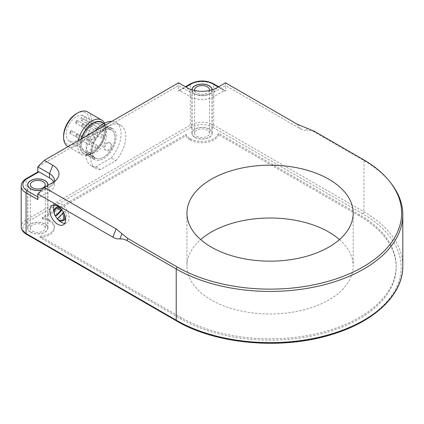 <?xml version="1.0" encoding="UTF-8"?>
<svg xmlns="http://www.w3.org/2000/svg" width="424" height="424" viewBox="0 0 424 424"><rect width="100%" height="100%" fill="white"/><g stroke="black" fill="none" stroke-linecap="round" stroke-linejoin="round"><path stroke-width="0.32" stroke-dasharray="2.12 1.59" d="M32.51 231.117A7.468 4.309 0 0 0 40.646 232.055A7.468 4.309 0 0 0 45.257 228.07A7.468 4.309 0 0 0 37.789 223.761A7.468 4.309 0 0 0 30.327 228.07A7.468 4.309 0 0 0 32.51 231.117M47.658 185.489A9.953 5.745 180 0 1 41.722 190.005M30.751 232.135A9.953 5.745 180 0 1 27.836 228.07A9.953 5.745 180 0 1 37.789 222.324A9.953 5.745 180 0 1 47.748 228.07A9.953 5.745 180 0 1 41.6 233.38A9.953 5.745 180 0 1 30.751 232.135M111.618 130.004A16.26 9.386 120 0 0 95.358 139.39A16.26 9.386 120 0 0 95.358 158.163A16.26 9.386 120 0 0 111.618 148.776A16.26 9.386 120 0 0 111.618 130.004L110.441 129.325L111.014 129.861L111.851 128.408L110.171 127.815L104.67 124.264L106.021 125.419L111.851 128.408M101.06 123.909A16.26 9.386 -60 0 1 101.06 142.681A16.26 9.386 -60 0 1 84.8 152.068A16.26 9.386 -60 0 1 84.8 133.295A16.26 9.386 -60 0 1 101.06 123.909L104.58 125.939C101.431 124.794 107.659 128.393 110.441 129.325C111.443 130.104 111.067 130.094 109.318 129.299L103.832 125.711L104.67 124.264M88.817 134.631L89.448 140.768L94.732 137.461L91.213 133.247M93.593 156.525L94.934 157.712L94.186 157.489C91.282 155.189 89.135 153.886 87.747 153.567L93.593 156.525M109.318 142.66C113.521 144.791 109.116 152.417 105.168 149.842C101.548 148.05 105.952 140.423 109.318 142.66L110.171 143.153C114.348 145.268 109.943 152.894 106.021 150.34C102.375 148.527 106.779 140.901 110.171 143.153M95.819 166.802L100.509 169.51L115.847 160.654L111.157 157.945L95.819 166.802A24.889 14.368 120 0 1 91.043 165.636L95.734 168.344A24.889 14.368 120 0 0 100.509 169.51M115.847 160.654A24.889 14.368 120 0 0 120.623 125.239A24.889 14.368 120 0 0 95.734 139.607A24.889 14.368 120 0 0 95.734 168.344M111.157 157.945A24.889 14.368 120 0 0 115.932 122.531A24.889 14.368 120 0 0 111.782 121.375M95.193 130.952A24.889 14.368 120 0 0 91.043 165.636M78.196 140.763A19.907 11.496 120 0 0 81.8 154.553A19.907 11.496 120 0 0 91.754 153.567A19.907 11.496 120 0 0 105.836 129.182A19.907 11.496 120 0 0 104.569 123.177M103.62 123.469A18.248 10.536 -60 0 1 105.836 130.539A18.248 10.536 -60 0 1 92.93 152.889A18.248 10.536 -60 0 1 81.016 139.136M101.887 122.472A17.919 10.346 -60 0 1 101.887 143.158A17.919 10.346 -60 0 1 83.968 153.504A17.919 10.346 -60 0 1 81.27 138.993M87.63 111.941A19.907 11.496 -60 0 1 87.63 134.933A19.907 11.496 -60 0 1 67.723 146.423M94.526 138.913A17.919 10.346 -60 0 1 112.445 128.567A17.919 10.346 -60 0 1 112.445 149.259A17.919 10.346 -60 0 1 94.526 159.604A17.919 10.346 -60 0 1 94.526 138.913M87.148 135.595L88.59 140.275C90.413 141.044 92.003 140.36 93.354 138.235C94.52 135.998 94.314 134.286 92.739 133.088L92.008 132.792M88.59 155.613L86.909 155.02L87.487 155.539L92.739 158.009L94.091 159.164L88.59 155.613M63.6 135.956A18.248 10.536 120 0 0 67.379 144.308A18.248 10.536 120 0 0 88.425 127.327A18.248 10.536 120 0 0 76.505 113.606M88.59 140.275L89.448 140.768M339.47 239.587A83.12 47.986 180 0 1 353.192 266.002A83.12 47.986 180 0 1 301.883 310.336A83.12 47.986 180 0 1 211.3 299.932A83.12 47.986 180 0 1 186.952 266.002A83.12 47.986 180 0 1 200.679 239.587M114.962 137.461A16.223 9.37 -60 0 1 107.876 153.79A16.223 9.37 -60 0 1 95.373 158.136A16.223 9.37 -60 0 1 95.373 139.401A16.223 9.37 -60 0 1 111.602 130.03A16.223 9.37 -60 0 1 114.962 137.461M104.399 131.366A16.223 9.37 -60 0 1 97.319 147.695A16.223 9.37 -60 0 1 84.816 152.041A16.223 9.37 -60 0 1 84.816 133.306A16.223 9.37 -60 0 1 101.039 123.935A16.223 9.37 -60 0 1 104.399 131.366M95.273 147.472A1.659 0.959 -60 0 1 95.999 145.803A1.659 0.959 -60 0 1 97.276 145.358A1.659 0.959 -60 0 1 97.276 147.271A1.659 0.959 -60 0 1 95.617 148.23A1.659 0.959 -60 0 1 95.273 147.472M101.14 137.312A1.659 0.959 -60 0 1 101.866 135.643A1.659 0.959 -60 0 1 103.143 135.198A1.659 0.959 -60 0 1 103.143 137.111A1.659 0.959 -60 0 1 101.484 138.07A1.659 0.959 -60 0 1 101.14 137.312M95.273 133.926A1.659 0.959 -60 0 1 95.999 132.256A1.659 0.959 -60 0 1 97.276 131.811A1.659 0.959 -60 0 1 97.276 133.724A1.659 0.959 -60 0 1 95.617 134.684A1.659 0.959 -60 0 1 95.273 133.926M89.411 144.086A1.659 0.959 -60 0 1 90.132 142.416A1.659 0.959 -60 0 1 91.414 141.971A1.659 0.959 -60 0 1 91.414 143.884A1.659 0.959 -60 0 1 89.75 144.844A1.659 0.959 -60 0 1 89.411 144.086M209.186 129.119A10.123 5.841 0 0 0 198.156 127.852A10.123 5.841 0 0 0 191.913 133.247A10.123 5.841 0 0 0 202.031 139.093A10.123 5.841 0 0 0 212.154 133.247A10.123 5.841 0 0 0 209.186 129.119M212.148 89.808A10.123 5.841 180 0 1 212.154 89.899A10.123 5.841 180 0 1 202.031 95.745A10.123 5.841 180 0 1 191.913 89.899A10.123 5.841 180 0 1 191.913 89.808M225.494 82.818L225.494 91.255A1.659 0.959 120 0 0 225.149 90.492A1.659 0.959 120 0 0 224.323 90.577L213.765 96.672A16.589 9.577 0 0 1 190.302 96.672L179.739 90.577A1.659 0.959 -120 0 0 178.912 90.492A1.659 0.959 -120 0 0 178.568 91.255L178.568 85.563L37.789 166.844M82.622 115.37A14.602 8.427 120 0 0 68.677 125.255A14.602 8.427 120 0 0 69.202 141.15A14.602 8.427 120 0 0 83.3 133.56A14.602 8.427 120 0 0 84.715 116.542L83.311 119.006A2.072 1.198 -60 0 1 81.228 120.215A2.072 1.198 -60 0 1 81.217 117.835L82.622 115.37L102.566 126.887A14.602 8.427 120 0 0 88.616 136.772A14.602 8.427 120 0 0 89.146 152.667A14.602 8.427 120 0 0 103.244 145.072A14.602 8.427 120 0 0 104.659 128.053L103.249 130.518A2.072 1.198 -60 0 1 101.172 131.732A2.072 1.198 -60 0 1 101.161 129.352L102.566 126.887M84.715 116.542L104.659 128.053M189.396 138.144A14.93 8.623 180 0 1 185.919 134.424L42.172 217.411A14.93 8.623 180 0 1 48.617 219.42L49.523 219.945A16.589 9.577 180 0 1 54.383 226.718A16.589 9.577 180 0 1 40.137 236.2L180.916 317.475A126.092 72.796 0 0 0 318.329 333.259A126.092 72.796 0 0 0 396.164 266.002A126.092 72.796 0 0 0 359.234 214.523L218.455 133.247A16.589 9.577 180 0 1 207.278 140.98A16.589 9.577 180 0 1 190.302 138.664L189.396 138.144L189.396 139.501A14.93 8.623 180 0 1 185.919 135.775L42.172 218.768L42.172 217.411M42.172 218.768A14.93 8.623 180 0 1 48.617 220.777L49.523 221.296A16.589 9.577 180 0 1 54.383 228.07A16.589 9.577 180 0 1 40.137 237.551L180.916 318.832A126.092 72.796 0 0 0 318.329 334.61A126.092 72.796 0 0 0 396.164 267.353A126.092 72.796 0 0 0 359.234 215.88L218.455 134.604L218.455 133.247M218.455 134.604A16.589 9.577 180 0 1 207.278 142.337A16.589 9.577 180 0 1 190.302 140.021L189.396 139.501M40.137 237.551L40.137 236.2M185.919 135.775L185.919 134.424M57.261 218.652L57.505 218.683A7.468 4.309 -120 0 0 63.229 220.65M64.989 219.637A7.468 4.309 60 0 1 59.265 217.666L65.169 211.338L63.473 212.313M59.265 217.666L57.505 218.683M65.169 211.338A7.468 4.309 60 0 1 65.577 219.16M58.226 206.43A7.468 4.309 60 0 1 63.245 208.672L61.989 210.023M63.245 208.672L61.65 209.594M57.341 215A7.468 4.309 60 0 1 57.521 206.705M54.224 205.052A11.114 6.418 60 0 1 55.698 203.541A11.114 6.418 60 0 1 61.252 204.092A11.114 6.418 60 0 1 68.513 213.887A11.114 6.418 60 0 1 66.812 222.796A11.114 6.418 60 0 1 64.766 223.316M58.062 219.621A11.114 6.418 60 0 1 57.245 218.667M55.512 216.054A11.114 6.418 60 0 1 54.071 212.71M54.383 180.386L54.383 184.721A16.589 9.577 0 0 1 49.523 191.494L38.966 197.589A1.659 0.959 120 0 0 37.789 199.625M37.789 171.969L37.789 172.531A1.659 0.959 60 0 1 38.134 171.773M54.383 184.721A16.589 9.577 0 0 0 53.684 181.976M47.848 185.378A10.123 5.841 180 0 1 41.584 190.138M30.634 232.204A10.123 5.841 0 0 0 41.663 233.47A10.123 5.841 0 0 0 47.912 228.07A10.123 5.841 0 0 0 37.789 222.229A10.123 5.841 0 0 0 27.671 228.07A10.123 5.841 0 0 0 30.634 232.204M54.251 181.589A16.589 9.577 180 0 1 52.936 184.297A16.589 9.577 180 0 1 49.523 187.159L37.789 193.932M297.325 124.285L300.574 128.912L225.494 85.563L213.765 92.337A16.589 9.577 180 0 1 190.302 92.337L178.568 85.563L178.568 82.818M391.235 183.513A132.728 76.627 0 0 0 363.925 160.611L314.142 131.88L311.094 130.719L307.612 130.539L305.582 127.645M300.574 128.912L304.135 130.353L307.612 130.539M48.617 220.777L48.617 219.42M196.752 136.295A7.468 4.309 0 0 0 204.887 137.228A7.468 4.309 0 0 0 209.498 133.247A7.468 4.309 0 0 0 202.031 128.938A7.468 4.309 0 0 0 194.563 133.247A7.468 4.309 0 0 0 196.752 136.295M209.419 90.529A7.468 4.309 180 0 1 204.379 93.99A7.468 4.309 180 0 1 196.752 92.946A7.468 4.309 180 0 1 194.648 90.529M211.984 89.862A9.953 5.745 180 0 1 211.984 89.899A9.953 5.745 180 0 1 205.841 95.209A9.953 5.745 180 0 1 194.992 93.964A9.953 5.745 180 0 1 192.077 89.899A9.953 5.745 180 0 1 192.077 89.862M194.992 137.312A9.953 5.745 180 0 1 192.077 133.247A9.953 5.745 180 0 1 202.031 127.502A9.953 5.745 180 0 1 211.984 133.247A9.953 5.745 180 0 1 205.841 138.558A9.953 5.745 180 0 1 194.992 137.312M75.917 136.295A1.659 0.959 -60 0 1 77.094 134.265A1.659 0.959 -60 0 1 77.921 134.18A1.659 0.959 -60 0 1 77.921 136.099A1.659 0.959 -60 0 1 76.262 137.053A1.659 0.959 -60 0 1 75.917 136.295M76.505 134.604A0.832 0.477 120 0 0 75.997 135.913A0.832 0.477 120 0 0 77.014 135.325A0.832 0.477 120 0 0 76.505 134.604M81.784 126.135A1.659 0.959 -60 0 1 82.956 124.105A1.659 0.959 -60 0 1 83.788 124.02A1.659 0.959 -60 0 1 83.788 125.939A1.659 0.959 -60 0 1 82.129 126.893A1.659 0.959 -60 0 1 81.784 126.135M82.373 124.444A0.832 0.477 120 0 0 81.864 125.753A0.832 0.477 120 0 0 82.876 125.165A0.832 0.477 120 0 0 82.373 124.444M75.917 122.748A1.659 0.959 -60 0 1 77.094 120.718A1.659 0.959 -60 0 1 77.921 120.633A1.659 0.959 -60 0 1 77.921 122.552A1.659 0.959 -60 0 1 76.262 123.506A1.659 0.959 -60 0 1 75.917 122.748M76.505 121.057A0.832 0.477 120 0 0 75.997 122.366A0.832 0.477 120 0 0 77.014 121.778A0.832 0.477 120 0 0 76.505 121.057M70.05 132.908A1.659 0.959 -60 0 1 71.227 130.878A1.659 0.959 -60 0 1 72.053 130.793A1.659 0.959 -60 0 1 72.053 132.712A1.659 0.959 -60 0 1 70.395 133.666A1.659 0.959 -60 0 1 70.05 132.908M70.638 131.217A0.832 0.477 120 0 0 70.13 132.526A0.832 0.477 120 0 0 71.147 131.938A0.832 0.477 120 0 0 70.638 131.217M218.185 87.037L224.323 90.577M179.739 90.577L185.876 87.037M83.311 119.006L103.249 130.518M81.217 117.835L101.161 129.352M180.916 318.832L180.916 317.475M359.234 215.88L359.234 214.523M190.302 138.664L190.302 140.021M55.761 207.718A7.468 4.309 -120 0 0 55.581 216.017M38.966 197.589L37.789 196.916M26.405 178.546A1.659 0.959 -120 0 0 26.06 179.304A16.589 9.577 0 0 0 21.2 186.078M37.789 172.531L26.06 179.304L26.06 219.945A1.659 0.959 -120 0 0 27.231 221.975A14.93 8.623 0 0 0 27.231 234.165A1.659 0.959 -60 0 1 26.405 234.249M190.641 83.719A1.659 0.959 -120 0 0 190.302 84.482L178.568 91.255M213.42 83.719A1.659 0.959 -60 0 1 213.765 84.482A16.589 9.577 0 0 0 190.302 84.482L190.302 125.122A16.589 9.577 180 0 1 213.765 125.122L363.925 211.815A132.728 76.627 180 0 1 402.8 266.002M225.494 91.255L213.765 84.482L213.765 125.122A1.659 0.959 120 0 1 212.588 127.152A14.93 8.623 0 0 0 191.473 127.152A1.659 0.959 60 0 1 190.302 125.122L26.06 219.945A16.589 9.577 180 0 0 21.2 226.718M27.231 234.165L177.396 320.862A1.659 0.959 -60 0 1 176.564 320.947M177.396 320.862A131.069 75.673 0 0 0 362.753 320.862A131.069 75.673 0 0 0 362.753 213.85A1.659 0.959 120 0 0 363.925 211.815L363.925 160.611L363.114 159.456M362.753 213.85L212.588 127.152M191.473 127.152L27.231 221.975M52.772 182.537L49.523 187.159L49.523 191.494M187.048 87.71L190.302 92.337L190.302 96.672M217.014 87.71L213.765 92.337L213.765 96.672M313.839 131.005L314.656 132.161M49.523 219.945L49.523 221.296M30.327 184.721L30.327 228.07M45.257 184.721L45.257 228.07M47.748 228.07L47.748 185.436M27.836 228.07L27.836 185.776M84.8 152.068L88.319 154.103M94.186 157.489L95.358 158.163M115.932 122.531L120.623 125.239M105.836 130.539L105.836 129.182M92.93 152.889L91.754 153.567M68.057 146.619L81.8 154.553M112.445 128.567L111.273 127.889M105.406 124.502L103.811 123.58M94.526 159.604L93.354 158.926M87.487 155.539L83.968 153.504M87.747 153.567L86.909 155.02M94.934 157.712L94.096 159.164M186.952 213.171L186.952 266.002M353.192 213.171L353.192 266.002M111.602 130.03L101.039 123.935M95.373 158.136L84.816 152.041M97.276 145.358L77.921 134.18L76.675 134.222C75.456 135.579 75.318 136.523 76.262 137.053L95.617 148.23M103.143 135.198L83.788 124.02L82.542 124.062C81.323 125.419 81.185 126.363 82.129 126.893L101.484 138.07M97.276 131.811L77.921 120.633L76.675 120.676C75.456 122.033 75.318 122.976 76.262 123.506L95.617 134.684M91.414 141.971L72.053 130.793L70.813 130.836C69.589 132.193 69.451 133.136 70.395 133.666L89.75 144.844M212.154 133.247L212.154 89.899M191.913 133.247L191.913 89.899M69.202 141.15L89.146 152.667M81.228 120.215L101.172 131.732M396.164 267.353L396.164 266.002M178.912 90.492L185.389 86.756M218.673 86.756L225.149 90.492M63.293 224.826L66.812 222.796M52.179 205.576L55.698 203.541M52.936 184.297L57.134 178.88M54.383 226.718L54.383 228.07M27.671 184.721L27.671 228.07M47.912 184.721L47.912 228.07M194.563 89.899L194.563 133.247M209.498 89.899L209.498 133.247M211.984 133.247L211.984 89.899M192.077 133.247L192.077 89.899"/><path stroke-width="0.64" d="M32.51 187.768A7.468 4.309 180 0 1 30.327 184.721A7.468 4.309 180 0 1 37.789 180.412A7.468 4.309 180 0 1 45.257 184.721A7.468 4.309 180 0 1 40.646 188.707A7.468 4.309 180 0 1 32.51 187.768M41.722 190.005A9.953 5.745 180 0 1 30.751 188.786A9.953 5.745 180 0 1 27.836 184.721A9.953 5.745 180 0 1 37.789 178.976A9.953 5.745 180 0 1 47.748 184.721A9.953 5.745 180 0 1 47.658 185.489M91.213 133.247L88.817 134.631M111.782 121.375A24.889 14.368 120 0 0 95.193 130.952M104.569 123.177A19.907 11.496 120 0 0 101.712 120.072L101.712 120.072A19.907 11.496 120 0 0 78.196 140.763M81.016 139.136A18.248 10.536 -60 0 1 102.052 122.186A18.248 10.536 -60 0 1 103.62 123.469M81.27 138.993A17.919 10.346 -60 0 1 83.968 132.818A17.919 10.346 -60 0 1 101.887 122.472L103.811 123.58M101.712 120.072L87.63 111.941L101.712 120.072M68.057 146.619L67.723 146.423A19.907 11.496 -60 0 1 63.6 137.312A19.907 11.496 -60 0 1 77.677 112.927A19.907 11.496 -60 0 1 87.63 111.941M92.008 132.792L87.487 134.848L87.148 135.595M77.677 112.927L76.505 113.606A18.248 10.536 120 0 0 63.6 135.956L63.6 137.312M211.3 247.102A83.12 47.986 180 0 1 186.952 213.171A83.12 47.986 180 0 1 270.072 165.18A83.12 47.986 180 0 1 353.192 213.171A83.12 47.986 180 0 1 301.883 257.506A83.12 47.986 180 0 1 211.3 247.102M200.679 239.587A83.12 47.986 180 0 1 339.47 239.587M191.913 89.808A10.123 5.841 180 0 1 198.231 84.482A10.123 5.841 180 0 1 209.186 85.77A10.123 5.841 180 0 1 212.148 89.808M61.989 210.023L57.341 215L55.343 215.986L61.485 209.689A7.468 4.309 -120 0 0 55.761 207.718C53.583 209.355 53.408 212.159 55.247 216.139M55.581 216.017L55.343 215.986A6.636 3.832 60 0 1 55.062 209.196A6.636 3.832 60 0 1 60.553 210.399M63.473 212.313L57.505 218.683M65.577 219.16A7.468 4.309 60 0 1 64.989 219.637L63.229 220.65A7.468 4.309 -120 0 0 63.409 212.355M55.761 207.718L57.521 206.705A7.468 4.309 60 0 1 58.226 206.43M64.766 223.316A11.114 6.418 60 0 1 58.062 219.621M57.245 218.667A11.114 6.418 60 0 1 55.512 216.054M54.071 212.71A11.114 6.418 60 0 1 54.224 205.052M37.789 196.916L27.231 190.816A14.93 8.623 180 0 1 27.231 178.626A1.659 0.959 -120 0 0 26.405 178.546L38.134 171.773A1.659 0.959 60 0 1 38.966 171.853L49.523 177.948A16.589 9.577 0 0 1 53.684 181.976M41.584 190.138A10.123 5.841 180 0 1 30.634 188.855A10.123 5.841 180 0 1 27.671 184.721A10.123 5.841 180 0 1 37.789 178.88A10.123 5.841 180 0 1 47.912 184.721A10.123 5.841 180 0 1 47.848 185.378M37.789 171.969L37.789 166.844L49.523 173.612A16.589 9.577 180 0 1 54.383 180.386A16.589 9.577 180 0 1 54.251 181.589M57.733 206.128A11.114 6.418 60 0 1 64.994 215.922A11.114 6.418 60 0 1 63.293 224.826A11.114 6.418 60 0 1 52.179 218.413A11.114 6.418 60 0 1 52.179 205.576A11.114 6.418 60 0 1 57.733 206.128M119.913 238.908L122.886 238.988L126.442 240.249L176.22 268.98A132.728 76.627 0 0 0 320.867 285.591A132.728 76.627 0 0 0 402.8 214.793A132.728 76.627 0 0 0 391.235 183.513L390.186 182.156A131.578 75.965 180 0 1 344.691 275.738A131.578 75.965 180 0 1 177.036 266.887L127.762 238.436L121.942 233.672L119.913 238.908L116.934 238.829L114.401 238.055L37.789 193.932L37.789 199.625L26.06 192.851A1.659 0.959 120 0 1 27.231 190.816M37.789 193.932L44.292 187.429L52.772 182.537A21.189 12.232 0 0 0 57.134 178.88A21.189 12.232 0 0 0 52.772 165.233L44.292 160.341L37.789 166.844M44.292 160.341L178.568 82.818L187.048 87.71A21.189 12.232 0 0 0 217.014 87.71L225.494 82.818L297.325 124.285L313.839 131.005L363.114 159.456A131.578 75.965 180 0 1 390.186 182.156M44.292 187.429L116.123 228.902L121.942 233.672M194.648 90.529A7.468 4.309 180 0 1 194.563 89.899A7.468 4.309 180 0 1 202.031 85.59A7.468 4.309 180 0 1 209.498 89.899A7.468 4.309 180 0 1 209.419 90.529M192.077 89.862A9.953 5.745 180 0 1 202.031 84.153A9.953 5.745 180 0 1 211.984 89.862M185.876 87.037L191.473 83.804A14.93 8.623 180 0 1 212.588 83.804L218.185 87.037M62.476 213.065A6.636 3.832 60 0 1 62.752 219.849A6.636 3.832 60 0 1 57.261 218.652M21.2 186.078A16.589 9.577 0 0 0 26.06 192.851L26.06 233.492A16.589 9.577 180 0 1 21.2 226.718L21.2 186.078C21.279 183.073 23.013 180.566 26.405 178.546M27.231 178.626L38.966 171.853M191.473 83.804A1.659 0.959 -120 0 0 190.641 83.719L185.389 86.756M212.588 83.804A1.659 0.959 -60 0 1 213.42 83.719C205.826 80.078 198.236 80.078 190.641 83.719M21.2 226.718C21.279 229.718 23.013 232.23 26.405 234.249A1.659 0.959 -60 0 1 26.06 233.492L176.22 320.184L176.22 268.98L177.036 266.887M176.564 320.947A1.659 0.959 -60 0 1 176.22 320.184A132.728 76.627 180 0 0 320.867 336.794A132.728 76.627 180 0 0 402.8 266.002C403.187 293.991 375.685 320.735 334.202 333.736C284.361 350.304 216.712 344.85 176.564 320.947L26.405 234.249M52.772 165.233L49.523 173.612L49.523 177.948M126.951 240.535L127.762 238.436M116.123 228.902L112.874 237.281M47.748 185.436L47.748 184.721M27.836 185.776L27.836 184.721M57.171 218.805C59.397 220.952 61.416 221.567 63.229 220.65M213.42 83.719L218.673 86.756M402.8 266.002L402.8 214.793"/></g></svg>
